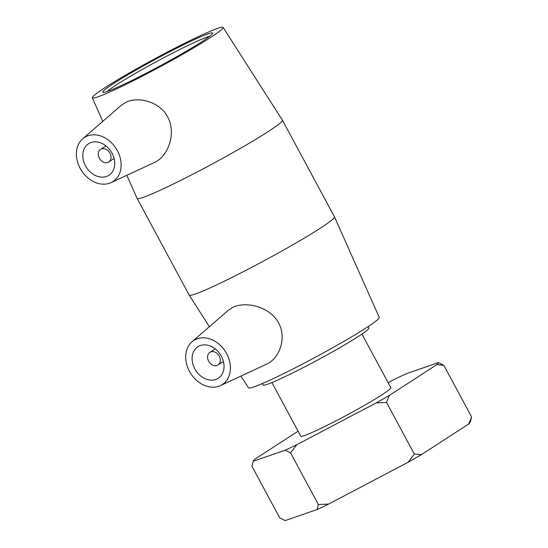 <?xml version="1.0" encoding="UTF-8"?>
<svg xmlns="http://www.w3.org/2000/svg" width="548" height="548" viewBox="0 0 548 548"><rect width="100%" height="100%" fill="white"/><g stroke="black" fill="none" stroke-linecap="round" stroke-linejoin="round"><path stroke-width="0.82" d="M468.759 423.96A105.189 6.761 -28.3 0 0 470.362 421.926L471.595 416.925L468.759 423.96L421.289 454.717L414.302 454.052L386.504 402.438L389.347 395.403L436.818 364.646L443.805 365.31L438.421 362.605L406.417 373.674A105.189 6.761 151.7 0 0 394.875 379.148L388.135 382.703M471.595 416.925L443.805 365.31M285.193 450.216L290.577 452.922L296.735 444.736A105.189 6.761 151.7 0 1 285.193 450.216L253.19 461.279L251.95 466.28L279.74 517.894L285.131 520.6L317.134 509.53A105.189 6.761 -28.3 0 0 328.67 504.057L318.374 504.537L317.134 509.53M298.091 431.187L254.793 459.245A105.189 6.761 151.7 0 0 253.19 461.279M290.577 452.922L318.374 504.537M414.302 454.052L408.15 462.231L328.67 504.057M296.735 444.736L376.209 402.91L386.504 402.438M408.15 462.231A105.189 6.761 -28.3 0 0 421.289 454.717M438.421 362.605A105.189 6.761 151.7 0 1 436.818 364.646M389.347 395.403A105.189 6.761 151.7 0 1 376.209 402.91M271.911 382.559L300.784 436.187A51.135 3.288 -28.3 0 0 319.066 429.269A51.135 3.288 -28.3 0 0 366.804 403.999A51.135 3.288 -28.3 0 0 390.827 387.703L361.954 334.081M125.081 83.769A62.41 4.014 -28.3 0 0 181.765 53.841A62.41 4.014 -28.3 0 0 212.672 33.325A62.41 4.014 -28.3 0 0 155.817 59.095A62.41 4.014 -28.3 0 0 103.003 92.379A62.41 4.014 -28.3 0 0 125.081 83.769M107.175 91.489A60.006 3.857 151.7 0 1 157.023 61.335A60.006 3.857 151.7 0 1 209.637 36.319M118.882 87.79A74.261 4.774 -28.3 0 0 188.354 51.005A74.261 4.774 -28.3 0 0 223.091 27.4A74.261 4.774 -28.3 0 0 155.454 58.424A74.261 4.774 -28.3 0 0 92.324 97.811A74.261 4.774 -28.3 0 0 118.882 87.79M262.362 383.552L263.136 384.991A60.006 3.857 -28.3 0 0 284.59 376.873A60.006 3.857 -28.3 0 0 340.616 347.22A60.006 3.857 -28.3 0 0 368.811 328.094L368.037 326.656M108.196 162.277A7.501 5.864 57.1 0 1 99.517 158.543A7.501 5.864 57.1 0 1 100.572 149.392A7.501 5.864 57.1 0 1 109.573 152.495A7.501 5.864 57.1 0 1 108.723 161.982A7.501 5.864 57.1 0 1 108.196 162.277M107.634 175.976A18.755 14.666 57.1 0 1 85.94 166.647A18.755 14.666 57.1 0 1 88.564 143.761A18.755 14.666 57.1 0 1 111.073 151.522A18.755 14.666 57.1 0 1 108.963 175.237A18.755 14.666 57.1 0 1 107.634 175.976M210.405 352.097A7.501 5.864 57.1 0 1 219.077 355.823A7.501 5.864 57.1 0 1 218.029 364.982A7.501 5.864 57.1 0 1 209.028 361.872A7.501 5.864 57.1 0 1 209.87 352.391A7.501 5.864 57.1 0 1 210.405 352.097M199.198 346.021A18.755 14.666 57.1 0 1 220.885 355.344A18.755 14.666 57.1 0 1 218.262 378.236A18.755 14.666 57.1 0 1 195.759 370.475A18.755 14.666 57.1 0 1 197.869 346.761A18.755 14.666 57.1 0 1 199.198 346.021M220.488 385.566A26.256 20.536 57.1 0 1 220.365 385.621A26.256 20.536 57.1 0 1 190.834 373.661A26.256 20.536 57.1 0 1 191.985 341.822A26.256 20.536 57.1 0 1 227.146 354.563A26.256 20.536 57.1 0 1 220.488 385.566M116.888 149.782A26.256 20.536 -122.9 0 0 86.344 136.431A26.256 20.536 -122.9 0 0 82.68 138.822A26.256 20.536 -122.9 0 0 81.529 170.661A26.256 20.536 -122.9 0 0 111.059 182.621A26.256 20.536 -122.9 0 0 116.888 149.782M121.334 105.257L125.855 102.318C138.021 96.188 159.954 101.476 167.866 117.341C176.566 133.746 167.88 156.406 154.68 162.379L111.059 182.621M228.338 310.257L232.763 307.394C245.737 300.996 269.595 306.517 278.411 322.635C287.227 337.849 279.288 358.556 266.794 364.071L220.365 385.621M126.828 175.305L137.103 198.39A82.515 5.309 -28.3 0 0 137.116 198.41A82.515 5.309 -28.3 0 0 166.619 187.252A82.515 5.309 -28.3 0 0 243.655 146.474A82.515 5.309 -28.3 0 0 282.419 120.176A82.515 5.309 -28.3 0 0 282.405 120.156L223.091 27.4M137.116 198.41L189.163 295.077A82.515 5.309 -28.3 0 0 189.176 295.098A82.515 5.309 -28.3 0 0 218.666 283.919A82.515 5.309 -28.3 0 0 295.55 243.23A82.515 5.309 -28.3 0 0 334.479 216.864A82.515 5.309 -28.3 0 0 334.465 216.844L282.419 120.176M240.956 376.065L248.491 387.854A74.261 4.774 -28.3 0 0 275.034 377.784A74.261 4.774 -28.3 0 0 344.226 341.171A74.261 4.774 -28.3 0 0 379.264 317.443L334.479 216.864M105.969 145.891L100.572 149.392M114.121 158.482L108.723 161.982M218.029 364.982L223.426 361.481M209.87 352.391L215.268 348.891M82.68 138.822L121.327 105.25M191.985 341.822L228.331 310.25M92.324 97.811L102.798 121.348M209.391 326.704L189.176 295.098"/></g></svg>
